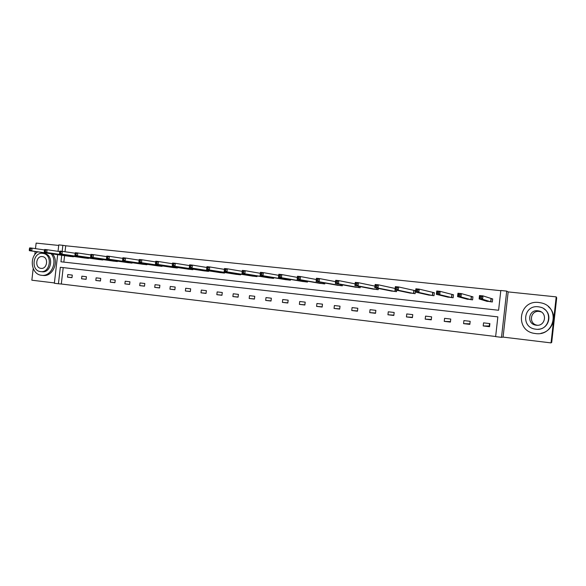 <?xml version="1.0" encoding="UTF-8"?>
<svg xmlns="http://www.w3.org/2000/svg" width="586" height="586" viewBox="0 0 586 586"><rect width="100%" height="100%" fill="white"/><g stroke="black" fill="none" stroke-linecap="round" stroke-linejoin="round"><path stroke-width="0.88" d="M556.202 296.875L556.7 297.856L551.712 342.378L551.045 342.898L556.202 296.875L508.165 291.909L506.707 291.103L501.506 337.338L495.631 336.628L497.851 316.865L60.329 267.297L58.432 283.771L54.359 283.272L57.655 254.668M58.717 245.439L36.127 243.102L35.49 248.632M35.16 251.504L34.794 254.712M33.197 268.556L31.849 280.203L54.403 282.928M508.165 291.909L503.081 337.104L551.045 342.898M503.081 337.104L501.506 337.338M497.851 316.872L63.2 267.626L61.31 284.012L495.639 336.503M61.31 284.012L58.432 283.771M489.515 323.56L489.244 326.014L483.194 325.948L489.552 326.695L489.896 323.604L483.545 322.864L483.194 325.948M489.618 326.058L489.244 326.014M83.974 257.906L88.523 258.433L88.559 258.067M112.695 261.004L117.361 261.546L117.405 261.136M142.171 264.176L146.961 264.74L147.013 264.293M172.438 267.436L177.353 268.014L177.411 267.524M203.51 270.783L208.565 271.384L208.631 270.827M235.44 274.219L240.634 274.841L240.707 274.211M268.256 277.749L273.589 278.401L273.677 277.676M301.995 281.375L307.482 282.056L307.577 281.214M336.694 285.104L342.334 285.814L342.451 284.803M372.396 288.935L378.204 289.682L378.344 288.437M409.153 292.868L415.122 293.667L415.467 290.671L414.119 290.524M447.001 296.897L453.146 297.769L453.491 294.729L452.106 294.575M485.999 301.006L492.328 301.995L492.672 298.904L491.251 298.75M500.796 290.685L65.713 245.776L65.024 251.738M64.577 255.643L63.83 262.103M466.353 298.948L472.594 299.864L472.939 296.802L471.532 296.648M427.934 294.875L433.999 295.703L434.336 292.685L432.973 292.539M390.642 290.89L396.532 291.66L396.685 290.253M354.42 287.008L360.141 287.733L360.265 286.62M319.224 283.228L324.783 283.917L324.886 283.001M285.008 279.551L290.414 280.211L290.502 279.434M251.738 275.977L256.998 276.607L257.078 275.94M219.369 272.49L224.489 273.105L224.555 272.512M187.872 269.099L192.853 269.692L192.911 269.164M157.202 265.795L162.058 266.366L162.11 265.898M127.338 262.579L132.062 263.129L132.114 262.704M98.243 259.444L102.85 259.979L102.894 259.591M69.881 256.39L74.415 256.551M61.713 255.24L60.959 261.788L498.598 310.258L500.818 290.495L506.707 291.103M58.043 251.335L58.783 244.897L62.856 245.322L62.167 251.321M65.713 245.776L62.856 245.322M63.2 267.626L60.329 267.297M67.793 274.548L72.283 275.076L71.983 277.669L67.493 277.141L67.793 274.548M81.872 276.189L86.42 276.717L86.12 279.324L81.571 278.797L81.872 276.189M96.126 277.845L100.733 278.379L100.433 281.009L95.826 280.467L96.126 277.845M110.564 279.522L115.237 280.064L114.929 282.708L110.263 282.159L110.564 279.522M125.199 281.221L129.924 281.771L129.623 284.437L124.891 283.88L125.199 281.221M140.017 282.943L144.815 283.499L144.508 286.18L139.71 285.616L140.017 282.943M155.041 284.693L159.897 285.257L159.582 287.953L154.733 287.382L155.041 284.693M170.255 286.459L175.177 287.03L174.87 289.748L169.947 289.169L170.255 286.459M185.681 288.253L190.662 288.832L190.355 291.564L185.366 290.978L185.681 288.253M201.313 290.07L206.367 290.656L206.052 293.41L200.998 292.817L201.313 290.07M217.15 291.909L222.277 292.502L221.962 295.278L216.835 294.677L217.15 291.909M233.213 293.776L238.407 294.377L238.084 297.168L232.891 296.56L233.213 293.776M249.49 295.666L254.756 296.282L254.434 299.087L249.175 298.472L249.49 295.666M266 297.585L271.34 298.208L271.018 301.036L265.678 300.406L266 297.585M282.738 299.527L288.151 300.157L287.821 303.006L282.408 302.376L282.738 299.527M299.71 301.504L305.196 302.142L304.874 305.013L299.38 304.368L299.71 301.504M316.916 303.504L322.49 304.149L322.161 307.042L316.594 306.383L316.916 303.504M334.379 305.533L340.026 306.185L339.697 309.1L334.049 308.434L334.379 305.533M352.083 307.591L357.812 308.258L357.482 311.188L351.754 310.514L352.083 307.591M370.052 309.679L375.86 310.353L375.531 313.305L369.715 312.624L370.052 309.679M388.276 311.796L394.173 312.477L393.836 315.458L387.939 314.763L388.276 311.796M406.772 313.942L412.756 314.638L412.419 317.634L406.435 316.931L406.772 313.942M425.539 316.125L431.611 316.828L431.274 319.846L425.194 319.136L425.539 316.125M444.584 318.337L450.751 319.055L450.407 322.095L444.239 321.37L444.584 318.337M463.914 320.586L470.177 321.311L469.833 324.38L463.57 323.64L463.914 320.586M469.891 323.831L463.57 323.64M450.458 321.641L444.239 321.37M431.311 319.465L425.194 319.136M412.456 317.297L406.435 316.931M393.873 315.158L387.939 314.763M375.56 313.034L369.715 312.624M357.511 310.946L351.754 310.514M339.719 308.881L334.049 308.434M322.183 306.837L316.594 306.383M304.888 304.823L299.38 304.368M287.843 302.837L282.408 302.376M271.032 300.874L265.678 300.406M254.456 298.941L249.175 298.472M238.106 297.029L232.891 296.56M221.977 295.139L216.835 294.677M206.067 293.278L200.998 292.817M190.369 291.447L185.366 290.978M174.877 289.63L169.947 289.169M159.597 287.843L154.733 287.382M144.515 286.078L139.71 285.616M129.631 284.335L124.891 283.88M114.944 282.613L110.263 282.159M100.44 280.921L95.826 280.467M86.127 279.244L81.571 278.797M71.997 277.588L67.493 277.141M480.11 297.959L481.509 298.106L481.663 296.743L480.264 296.597L480.11 297.959L479.128 298.919L479.509 295.527L482.996 295.893L482.615 299.292L479.128 298.919L487.391 301.46M492.665 298.963L482.996 295.893L481.663 296.743M490.9 301.841L482.615 299.292L481.509 298.106M479.509 295.527L480.264 296.597M554.07 321.326L554.334 318.93M537.516 325.259L537.281 325.223C528.272 323.999 530.279 310.119 539.281 311.452L541.2 311.913M535.421 333.537C555.03 336.701 560.516 306.529 540.981 302.852L538.908 302.508C518.529 299.6 514.391 331.061 534.828 333.456L535.421 333.537M540.995 333.28C553.455 331.244 558.106 314.499 548.357 306.646M543.808 308.771C552.986 314.169 548.862 329.046 538.153 329.244M535.802 329.2C550.042 331.456 553.865 309.54 539.669 307.005L538.314 306.786C523.679 304.661 520.551 327.252 535.216 329.12L535.802 329.2M537.867 310.77C528.484 309.386 526.382 323.868 535.787 325.149L536.249 325.215C545.471 326.658 547.859 312.448 538.651 310.895L537.867 310.77M553.147 324.131L554.063 315.964M37.658 251.855C28.795 257.474 31.468 274.468 41.386 275.266L41.533 275.281C51.158 276.988 58.073 261.517 51.114 253.745M42.983 275.42C52.586 277.119 59.486 261.693 52.542 253.95M44.118 253.555L44.368 253.584C54.205 254.676 51.707 273.347 41.943 271.743M40.602 271.604C50.381 273.215 52.887 254.492 43.034 253.401L42.705 253.357C32.845 251.855 30.531 270.659 40.456 271.582L40.602 271.604M42.331 256.602C35.988 255.621 34.471 267.729 40.859 268.344L40.976 268.359C47.283 269.384 48.88 257.313 42.522 256.624L42.331 256.602M458.501 295.644L459.871 295.798L460.025 294.443L458.648 294.297L458.501 295.644L457.571 296.604L457.952 293.242L461.38 293.608L460.999 296.977L457.571 296.604L467.723 299.336M472.931 296.853L461.38 293.608L460.025 294.443M471.188 299.71L460.999 296.977L459.871 295.798M457.952 293.242L458.648 294.297M437.237 293.374L438.592 293.52L438.746 292.187L437.39 292.04L437.237 293.374L436.365 294.333L436.746 291L440.123 291.352L439.742 294.692L436.365 294.333L448.356 297.249M453.483 294.78L440.123 291.352L438.746 292.187M451.769 297.615L439.742 294.692L438.592 293.52M436.746 291L437.39 292.04M416.324 291.139L417.657 291.286L417.803 289.96L416.478 289.814L416.324 291.139L415.511 292.099L415.884 288.788L419.202 289.14L418.829 292.451L415.511 292.099L429.274 295.19M434.329 292.736L419.202 289.14L417.803 289.96M432.636 295.556L418.829 292.451L417.657 291.286M415.884 288.788L416.478 289.814M395.748 288.942L397.059 289.081L397.205 287.77L395.902 287.631L394.986 289.894L395.36 286.613L398.627 286.957L398.253 290.246L394.986 289.894L410.471 293.161M415.459 290.715L398.627 286.957L397.205 287.77M413.782 293.52L398.253 290.246L397.059 289.081M395.36 286.613L395.902 287.631M375.501 286.781L376.791 286.92L376.945 285.616L375.655 285.477L374.791 287.733L375.157 284.474L378.373 284.818L378.007 288.078L374.791 287.733L391.946 291.161M395.147 288.473L378.373 284.818L376.945 285.616M395.206 291.513L378.007 288.078L376.791 286.92M375.157 284.474L375.655 285.477M355.577 284.657L356.852 284.789L356.999 283.492L355.724 283.36L354.918 285.602L355.284 282.371L358.449 282.701L358.083 285.939L354.918 285.602L373.685 289.191M374.974 286.136L358.449 282.701L356.999 283.492M376.901 289.543L358.083 285.939L356.852 284.789M355.284 282.371L355.724 283.36M335.968 282.562L337.221 282.694L337.368 281.405L336.115 281.273L335.353 283.499L335.719 280.298L338.833 280.628L338.466 283.836L335.353 283.499L355.717 287.25M355.116 283.866L338.833 280.628L337.368 281.405M358.852 287.594L338.466 283.836L337.221 282.694M335.719 280.298L336.115 281.273M316.667 280.496L317.898 280.628L318.044 279.354L316.814 279.222L316.096 281.434L316.462 278.255L319.524 278.584L319.165 281.763L316.096 281.434L337.946 285.338M335.566 281.661L319.524 278.584L318.044 279.354M341.067 285.675L319.165 281.763L317.898 280.628M316.462 278.255L316.814 279.222M297.666 278.467L298.875 278.599L299.021 277.332L297.805 277.2L297.139 279.405L297.498 276.248L300.515 276.57L300.157 279.727L297.139 279.405L320.476 283.456M316.315 279.507L300.515 276.57L299.021 277.332M323.538 283.785L300.157 279.727L298.875 278.599M297.498 276.248L297.805 277.2M278.951 276.467L280.145 276.592L280.291 275.339L279.097 275.215L278.475 277.398L278.833 274.27L281.8 274.585L281.448 277.72L278.475 277.398L303.226 281.588M297.366 277.398L281.8 274.585L280.291 275.339M306.251 281.917L281.448 277.72L280.145 276.592M278.833 274.27L279.097 275.215M260.528 274.497L261.7 274.622L261.847 273.376L260.675 273.252L260.089 275.427L260.448 272.322L263.37 272.637L263.019 275.742L260.089 275.427L286.224 279.756M278.709 275.339L263.37 272.637L261.847 273.376M289.206 280.079L263.019 275.742L261.7 274.622M260.448 272.322L260.675 273.252M242.384 272.563L243.542 272.688L243.681 271.45L242.523 271.325L241.989 273.486L242.34 270.41L245.226 270.71L244.867 273.801L241.989 273.486L269.45 277.947M260.33 273.318L245.226 270.71L243.681 271.45M272.395 278.269L244.867 273.801L243.542 272.688M242.34 270.41L242.523 271.325M224.511 270.651L225.647 270.776L225.793 269.545L224.65 269.428L224.16 271.574L224.504 268.52L227.346 268.82L226.994 271.882L224.16 271.574L252.91 276.167M242.23 271.333L227.346 268.82L225.793 269.545M255.818 276.482L226.994 271.882L225.647 270.776M224.504 268.52L224.65 269.428M206.909 268.769L208.03 268.893L208.169 267.67L207.048 267.553L206.594 269.692L206.939 266.659L209.737 266.952L209.385 269.992L206.594 269.692L236.598 274.409M224.409 269.384L209.737 266.952L208.169 267.67M239.469 274.717L209.385 269.992L208.03 268.893M206.939 266.659L207.048 267.553M189.564 266.916L190.67 267.04L190.809 265.832L189.703 265.714L189.285 267.839L189.63 264.821L192.384 265.114L192.04 268.132L189.285 267.839L220.504 272.673M206.843 267.472L192.384 265.114L190.809 265.832M223.339 272.981L192.04 268.132L190.67 267.04M189.63 264.821L189.703 265.714M172.474 265.092L173.566 265.209L173.698 264.008L172.614 263.898L172.233 266.007L172.577 263.019L175.295 263.304L174.95 266.3L172.233 266.007L204.639 270.959M189.542 265.59L175.295 263.304L173.698 264.008M207.429 271.259L174.95 266.3L173.566 265.209M172.577 263.019L172.614 263.898M155.634 263.297L156.711 263.407L156.843 262.22L155.773 262.103L155.429 264.205L155.773 261.239L158.447 261.517L158.11 264.491L155.429 264.205L188.978 269.274M172.489 263.744L158.447 261.517L156.843 262.22M191.739 269.567L158.11 264.491L156.711 263.407M155.773 261.239L155.773 262.103M139.043 261.524L140.098 261.634L140.237 260.455L139.175 260.338L138.875 262.433L139.212 259.481L141.849 259.759L141.512 262.711L138.875 262.433L173.529 267.604M155.693 261.927L141.849 259.759L140.237 260.455M176.247 267.897L141.512 262.711L140.098 261.634M139.212 259.481L139.175 260.338M122.686 259.774L123.727 259.884L123.866 258.712L122.826 258.602L122.547 260.682L122.884 257.752L125.485 258.03L125.148 260.96L122.547 260.682L158.286 265.963M139.131 260.14L125.485 258.03L123.866 258.712M160.967 266.249L125.148 260.96L123.727 259.884M122.884 257.752L122.826 258.602M106.564 258.052L107.59 258.162L107.729 256.998L106.703 256.888L106.462 258.953L106.799 256.053L109.362 256.324L109.025 259.232L106.462 258.953L143.24 264.337M122.818 258.375L109.362 256.324L107.729 256.998M145.885 264.623L109.025 259.232L107.59 258.162M106.799 256.053L106.703 256.888M90.808 255.196L90.676 256.353L91.687 256.463L91.819 255.306L90.808 255.196L90.933 254.368L93.46 254.639L93.13 257.525L90.603 257.254L128.393 262.733M106.725 256.646L93.46 254.639L91.819 255.306M131.008 263.019L93.13 257.525L91.687 256.463M90.603 257.254L90.676 256.353M75.14 253.533L75.008 254.683L76.004 254.785L76.136 253.635L75.14 253.533L75.294 252.713L77.784 252.976L77.455 255.848L74.964 255.577L113.735 261.158M90.845 254.932L77.784 252.976L76.136 253.635M116.314 261.437L77.455 255.848L76.004 254.785M74.964 255.577L75.008 254.683M59.691 251.892L59.56 253.027L60.541 253.137L60.673 251.995L59.691 251.892L59.875 251.079L62.328 251.343L62.006 254.185L59.545 253.928L99.268 259.598M75.191 253.247L62.328 251.343L60.673 251.995M101.818 259.869L62.006 254.185L60.541 253.137M59.545 253.928L59.56 253.027M44.455 250.273L44.324 251.401L45.29 251.504L45.422 250.376L44.455 250.273L44.668 249.468L47.092 249.724L46.763 252.551L44.338 252.295L84.985 258.052M59.757 251.592L47.092 249.724L45.422 250.376M87.497 258.323L46.763 252.551L45.29 251.504M44.338 252.295L44.324 251.401M29.432 248.676L29.3 249.797L30.26 249.9L30.384 248.779L29.432 248.676L29.674 247.878L32.062 248.134L31.739 250.94L29.344 250.683L70.884 256.536M44.536 249.958L32.062 248.134L30.384 248.779M73.367 256.8L31.739 250.94L30.26 249.9M29.344 250.683L29.3 249.797M491.156 298.743L490.812 301.827M491.024 298.714L490.68 301.805M471.437 296.633L471.093 299.695M471.298 296.611L470.954 299.673M452.011 294.56L451.667 297.6M451.865 294.538L451.52 297.578M432.878 292.524L432.534 295.542M432.717 292.495L432.38 295.512M414.016 290.51L413.679 293.505M413.855 290.488L413.518 293.483M395.279 289.953L395.103 291.498M395.111 289.924L394.935 291.476M376.945 288.158L376.791 289.528M376.769 288.122L376.615 289.499M358.888 286.356L358.749 287.58M358.705 286.32L358.566 287.55M341.081 284.554L340.957 285.66M340.898 284.518L340.766 285.631M323.538 282.76L323.421 283.771M323.34 282.723L323.223 283.741M306.236 280.98L306.134 281.903M306.038 280.943L305.929 281.873M289.184 279.214L289.088 280.064M288.979 279.178L288.876 280.035M272.365 277.464L272.278 278.255M272.153 277.427L272.065 278.225M255.782 275.728L255.701 276.467M255.562 275.691L255.481 276.431M239.425 274.014L239.344 274.702M239.198 273.977L239.125 274.673M223.295 272.314L223.222 272.959M223.061 272.278L222.988 272.93M207.378 270.637L207.305 271.245M207.144 270.6L207.07 271.215M191.673 268.974L191.607 269.553M191.439 268.937L191.373 269.516M176.188 267.333L176.122 267.883M175.939 267.297L175.881 267.846M160.901 265.714L160.842 266.234M160.652 265.678L160.593 266.198M145.811 264.118L145.76 264.608M145.562 264.081L145.504 264.572M130.927 262.535L130.876 263.004M130.671 262.491L130.612 262.968M116.233 260.968L116.182 261.415M115.969 260.931L115.918 261.378M101.73 259.422L101.678 259.854M101.466 259.386L101.415 259.818M87.409 257.899L87.365 258.309M87.138 257.862L87.094 258.272M73.279 256.39L73.235 256.785M73.001 256.353L72.957 256.749M537.281 325.223L535.787 325.149M540.028 311.569L538.651 310.895M44.368 253.584L43.034 253.401"/></g></svg>
